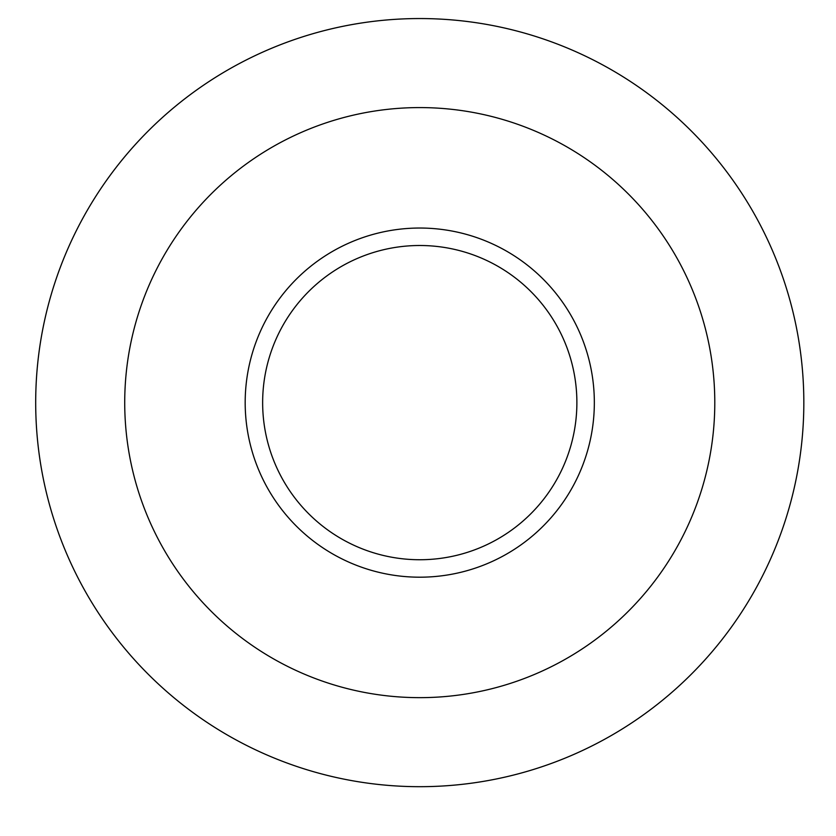 <?xml version="1.0" encoding="UTF-8"?>
<svg xmlns="http://www.w3.org/2000/svg" width="836" height="836" viewBox="0 0 836 836"><rect width="100%" height="100%" fill="white"/><g stroke="black" fill="none" stroke-linecap="round" stroke-linejoin="round"><path stroke-width="1.25" d="M419.756 786.686A384.069 384.069 0 0 0 752.379 210.588A384.069 384.069 0 0 0 87.143 210.588A384.069 384.069 0 0 0 419.756 786.686M561.092 505.101A174.578 174.578 0 0 0 437.845 228.98A174.578 174.578 0 0 0 260.341 473.772A174.578 174.578 0 0 0 561.092 505.101M546.963 494.849A157.116 157.116 0 0 0 436.037 246.348A157.116 157.116 0 0 0 276.288 466.655A157.116 157.116 0 0 0 546.963 494.849M730.695 628.076A384.069 384.069 0 0 0 459.549 20.618A384.069 384.069 0 0 0 69.043 559.159A384.069 384.069 0 0 0 730.695 628.076A384.069 384.069 0 0 0 459.549 20.618A384.069 384.069 0 0 0 69.043 559.159A384.069 384.069 0 0 0 730.695 628.076M658.611 575.805A295.035 295.035 0 0 0 450.322 109.171A295.035 295.035 0 0 0 150.344 522.876A295.035 295.035 0 0 0 658.611 575.805"/></g></svg>
